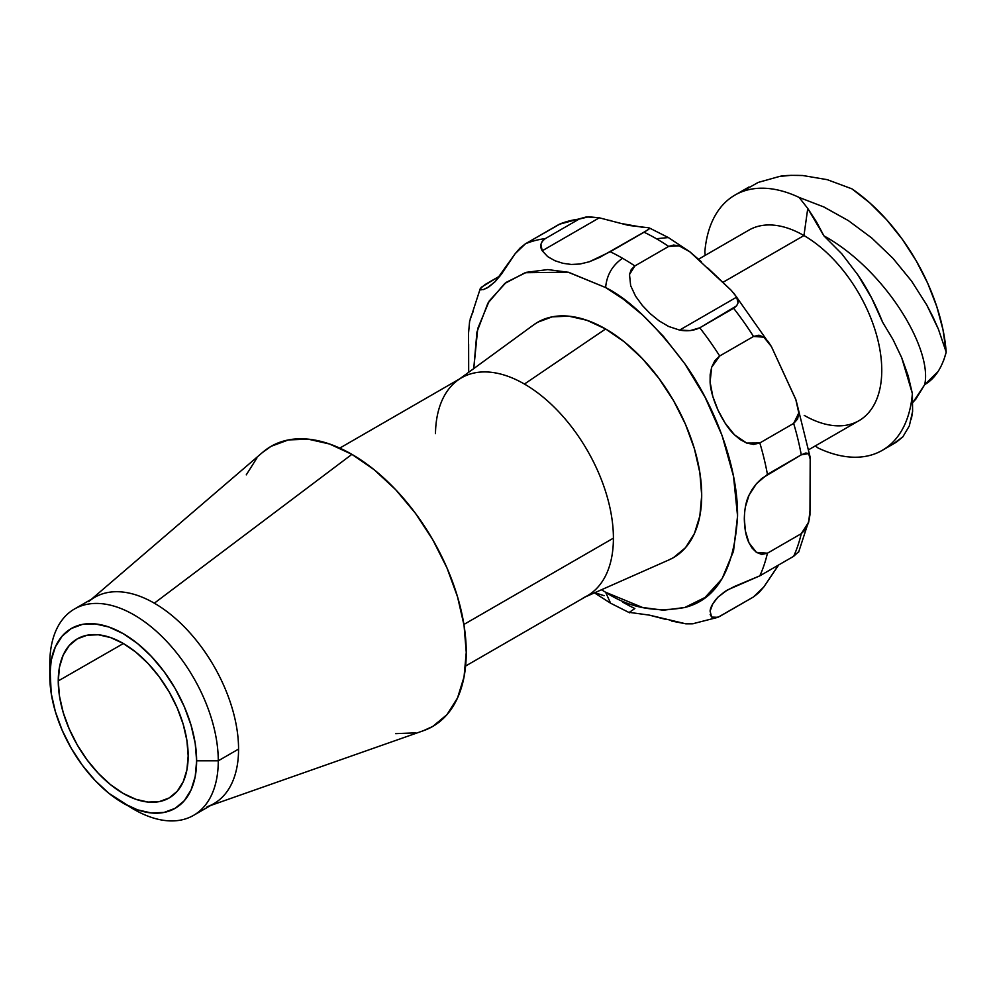 <?xml version="1.0" encoding="UTF-8"?>
<svg xmlns="http://www.w3.org/2000/svg" width="996" height="996" viewBox="0 0 996 996"><rect width="100%" height="100%" fill="white"/><g stroke="black" fill="none" stroke-linecap="round" stroke-linejoin="round"><path stroke-width="1.49" d="M58.254 680.928A91.856 53.037 60 0 1 77.364 638.822A91.856 53.037 60 0 1 148.13 663.548A91.856 53.037 60 0 1 188.169 755.927L186.912 769.833L183.214 781.773L177.213 791.272L169.146 797.97L159.298 801.618L148.068 802.066L135.879 799.302L123.205 793.426L110.544 784.674L98.355 773.369L87.125 759.948L77.277 744.946L69.21 728.91L63.196 712.476L59.511 696.279L58.254 680.928L59.511 667.009L63.196 655.082L69.21 645.57L77.277 638.872L87.125 635.224L98.355 634.776L110.544 637.552L123.205 643.428L135.879 652.181L148.068 663.485L159.298 676.894L169.146 691.909L177.213 707.932L183.214 724.366L186.912 740.576L188.169 755.927A91.856 53.037 60 0 1 169.22 797.921A91.856 53.037 60 0 1 98.405 773.431A91.856 53.037 60 0 1 58.254 680.928L123.38 643.528L58.254 680.928M193.598 815.338L213.903 803.623A119.134 68.774 -120 0 0 238.567 749.092L218.273 760.807A119.134 68.774 -120 0 0 134.037 614.906A119.134 68.774 -120 0 0 49.8 663.535L51.207 693.39L55.39 711.704L62.175 730.28L71.301 748.394L82.431 765.364L95.118 780.515L108.888 793.302L134.037 809.437A119.134 68.774 -120 0 0 218.273 760.807L196.623 760.807A103.821 59.934 60 0 1 123.205 803.187A103.821 59.934 60 0 1 49.8 676.047L49.8 663.535A119.134 68.774 60 0 1 74.476 609.004A119.134 68.774 60 0 1 166.27 640.926A119.134 68.774 60 0 1 218.273 760.807A119.134 68.774 60 0 1 193.598 815.338A119.134 68.774 60 0 1 128.447 806.001M210.679 805.478L423.574 730.653A161.713 93.363 -120 0 0 459.754 604.784A161.713 93.363 -120 0 0 351.899 454.35L154.33 603.19A119.134 68.774 60 0 1 238.567 749.092A119.134 68.774 60 0 1 207.131 806.735M465.605 666.038L587.341 595.745A125.832 72.646 -120 0 0 613.412 538.151L463.899 624.467L613.412 538.151A125.832 72.646 60 0 1 583.332 597.787M882.282 450.329L896.338 442.212L902.849 436.858L909.323 425.915L912.61 411.348L912.373 393.569A147.358 85.071 60 0 1 882.282 450.329A147.358 85.071 60 0 1 818.077 448.001A147.358 85.071 -120 0 0 912.373 393.569L908.165 375.816L901.704 357.713L893.088 339.661L882.605 322.218L871.612 297.966L857.805 274.809L841.819 253.843L823.904 235.84L816.446 221.797L807.756 208.45L803.959 235.554A110.033 63.532 60 0 1 881.759 370.176A110.033 63.532 60 0 1 804.22 415.394M585.399 596.878L669.225 559.777A135.879 78.447 -120 0 0 695.482 452.52A135.879 78.447 -120 0 0 605.63 328.966L524.431 384.045A125.832 72.646 60 0 1 613.412 538.151A125.832 72.646 -120 0 0 524.431 384.045L605.63 328.966L624.368 341.914L642.395 358.635L659.003 378.48L673.557 400.678L685.509 424.396L694.386 448.698L699.852 472.664L701.707 495.373L699.852 515.953L694.386 533.607L685.509 547.663L673.557 557.573L668.914 559.914M809.026 449.532L858.975 420.698A110.033 63.532 -120 0 0 875.845 332.527A110.033 63.532 -120 0 0 803.959 235.554L722.897 282.354L803.959 235.554A110.033 63.532 -120 0 0 748.93 230.101L698.594 259.172M647.637 230.064L599.829 257.341L589.333 261.761L579.971 264.027L571.331 264.45L562.989 263.317L555.009 260.753L547.7 256.644L542.222 250.78L599.318 217.813L628.625 225.42L648.284 227.735L649.392 228.719L647.637 230.064M736.642 305.809L699.777 327.809L690.178 330.61L679.596 330.087L736.691 297.119L738.024 302.983L736.642 305.809M761.803 478.416L801.257 454.836L805.826 452.993L808.628 453.566L810.383 459.704L810.383 507.487L808.64 522.253L805.851 528.988L801.257 533.682L767.43 553.203L761.766 554.436L756.45 552.382L749.029 542.92C746.116 537.043 744.547 529.013 744.323 518.816C744.547 508.844 746.129 500.938 749.067 495.112L756.487 483.67L761.803 478.416M609.776 220.365L611.146 220.751M619.948 223.266L643.379 227.424M648.197 227.723L649.392 228.719L644.063 232.217A210.505 121.537 60 0 1 656.376 238.729L668.328 237.546L656.376 238.729A210.505 121.537 60 0 1 668.677 246.423L679.11 245.875L690.004 251.888L668.328 237.546L649.317 227.947M586.27 216.954L559.229 224.287A210.505 121.537 60 0 1 579.137 219.083L586.831 216.954L599.318 217.813L542.222 250.78L540.878 244.418L542.26 241.244L545.298 238.617L579.137 219.083L588.736 216.792L599.318 217.813M689.63 251.615L731.213 290.322L736.691 297.119L679.596 330.087L668.627 326.464L658.991 320.787L650.239 313.678L642.358 305.473L635.56 296.161L630.655 285.665L629.509 274.498L631.265 269.518L634.85 265.957L668.677 246.423L673.632 245.053L679.11 245.875L689.63 251.615L701.296 261.711M707.596 267.8L731.213 290.322L736.691 297.119C739.356 301.315 738.335 305.025 733.616 308.274A210.505 121.537 60 0 1 753.524 336.474L763.832 337.158L767.953 341.304L771.564 346.845L733.641 292.961M771.452 346.645L795.779 399.371L798.792 412.942L793.65 423.425L759.823 442.959L753.574 444.453L746.651 443.046L734.45 434.779C728.823 429.475 723.357 421.271 718.016 410.165C713.086 399.023 710.434 389.648 710.098 382.078L711.642 367.3L714.854 360.639L719.685 355.995L753.524 336.474L758.94 335.191L763.832 337.158L771.452 346.645L796.065 400.155L810.196 457.376L809.96 514.845L808.64 522.253L801.257 533.682A210.505 121.537 60 0 1 793.65 556.303L798.792 551.572L793.65 556.303A210.505 121.537 -120 0 0 801.257 533.682L767.43 553.203A210.505 121.537 60 0 1 759.823 575.837L793.65 556.303L759.823 575.837A210.505 121.537 -120 0 0 767.43 553.203L756.45 552.382L752.179 548.211L749.029 542.92L745.394 531.055L744.323 518.43M795.779 399.371L798.792 412.942L797.609 419.03L793.65 423.425L759.823 442.959A210.505 121.537 60 0 1 767.43 474.37L801.257 454.836A210.505 121.537 -120 0 0 793.65 423.425A210.505 121.537 60 0 1 801.257 454.836L808.628 453.566L810.196 457.376M777.602 566.438L763.808 586.98L753.524 596.928L719.685 616.449L714.879 618.068L711.654 617.084L710.086 611.121C710.422 607.236 713.074 602.555 718.029 597.077L727.354 590.005L759.823 575.837L734.401 586.495L725.113 591.375L718.029 597.077L712.8 603.85L710.086 611.121M671.441 621.018L685.846 623.82L693.316 623.708M622.537 602.02A210.505 121.537 60 0 0 634.85 608.531L629.298 612.378L649.193 615.092L665.303 619.288M778.723 564.931L763.808 586.98L758.915 592.645L753.524 596.928L717.979 617.308L711.654 617.084L710.173 614.482M745.406 506.79L749.067 495.112L752.217 489.347L756.487 483.67L767.43 474.37A210.505 121.537 -120 0 0 759.823 442.959L746.651 443.046L740.153 439.547L734.45 434.779L725.163 423.188L718.016 410.165L712.825 396.495L710.098 382.078L710.16 374.67L711.642 367.3L719.685 355.995A210.505 121.537 -120 0 0 699.777 327.809A210.505 121.537 60 0 1 719.685 355.995L753.524 336.474A210.505 121.537 -120 0 0 733.616 308.274L699.777 327.809C693.876 330.697 687.14 331.456 679.596 330.087L668.627 326.464L658.991 320.787L650.239 313.678L642.358 305.473L635.56 296.161L630.655 285.665L629.509 274.498L634.85 265.957L668.677 246.423A210.505 121.537 -120 0 0 656.376 238.729A210.505 121.537 -120 0 0 644.063 232.217L610.237 251.739A210.505 121.537 60 0 1 622.537 258.263A210.505 121.537 60 0 1 634.85 265.957A210.505 121.537 -120 0 0 622.537 258.263C612.341 265.397 606.701 275.157 605.63 287.558C628.812 298.999 655.206 324.385 684.787 363.727C713.385 403.741 738.086 465.095 737.563 516.077C734.45 569.002 716.859 599.468 684.787 607.485C655.717 612.864 629.323 607.797 605.63 592.259L610.585 603.203L605.63 592.259L642.569 607.485L663.436 610.224L684.787 607.485L705.031 597.476L722.038 578.813L733.504 551.236L737.563 516.077L733.504 476.237L722.038 435.426L705.031 397.118L684.787 363.727L663.436 336.337L642.569 314.985L623.135 299.012L605.63 287.558C606.701 275.157 612.341 265.397 622.537 258.263A210.505 121.537 -120 0 0 610.237 251.739L589.333 261.761L579.971 264.027L571.331 264.45L562.989 263.317L555.009 260.753L547.7 256.644L542.222 250.78C539.558 246.236 540.591 242.19 545.298 238.617L579.137 219.083A210.505 121.537 -120 0 0 559.229 224.287L525.39 243.821A210.505 121.537 60 0 1 545.298 238.617A210.505 121.537 -120 0 0 525.39 243.821L519.999 248.104L515.106 253.768L495.236 281.569L487.33 287.832L483.16 289.674L480.122 289.176L481.292 287.271L500.191 275.817L485.264 284.433L480.284 288.554L469.589 321.496L468.518 333.399M561.184 223.328L525.39 243.821L515.106 253.768L501.312 274.311L495.236 281.569L488.986 286.798L483.16 289.674M469.639 321.26L468.531 333.162L468.68 372.292L468.63 344.218M473.075 311.736L470.286 318.446M594.811 592.707L604.099 595.683M629.298 612.378L649.193 615.092L685.846 623.82L692.643 623.795L717.979 617.308M473.76 368.582L476.922 332.091L487.878 303.195L504.76 283.474L525.166 272.717L568.094 272.182L605.63 287.558L568.679 272.319L547.812 269.58L526.461 272.319L506.217 282.341L489.21 301.004L477.744 328.58L473.76 368.582M481.031 289.936L480.122 289.176M601.46 589.769L605.63 592.259M533.346 325.082L537.691 322.231L552.245 316.84L568.853 316.18L586.881 320.276L605.63 328.966A135.879 78.447 -120 0 0 533.619 324.883L459.579 378.941M435.476 433.634A125.832 72.646 60 0 1 457.749 380.273A125.832 72.646 60 0 1 524.431 384.045A125.832 72.646 -120 0 0 461.522 377.808L339.773 448.1M704.844 251.864L705.218 255.35L704.844 251.864A147.358 85.071 60 0 1 734.923 195.104A147.358 85.071 60 0 1 799.128 197.432A147.358 85.071 -120 0 0 704.844 251.864M803.959 235.554L807.756 208.45L799.128 197.432L823.941 206.994L848.38 220.626L871.737 237.982L892.951 258.313L911.527 281.034L926.716 304.901L933.028 317.077L938.357 329.054L946.2 352.148C941.992 367.96 934.821 378.779 924.711 384.618C932.704 348.575 884.672 269.306 823.904 235.84L807.756 208.45L799.128 197.432M926.716 304.901L938.357 329.054L946.2 352.148A147.358 85.071 -120 0 0 851.916 188.842L827.265 179.678L802.764 175.52C791.459 175.147 783.715 175.458 779.507 176.441L758.155 182.43L741.335 191.991M823.244 206.658L848.38 220.626L871.737 237.982L892.951 258.313M943.822 359.992L946.2 352.148L943 329.776L936.788 306.606L927.737 283.325L916.108 260.641L902.276 239.239L886.652 219.767L869.695 202.798L851.916 188.842L827.265 179.678L802.764 175.52L790.924 175.346L779.507 176.441L758.155 182.43M818.077 448.001L815.326 445.897L818.077 448.001M893.773 443.506L902.849 436.858L909.323 425.915M911.39 419.055L912.61 411.348L912.373 393.569L901.704 357.713L893.088 339.661L882.605 322.218C875.534 304.378 867.267 288.566 857.805 274.809L841.819 253.843L823.904 235.84C884.672 269.306 932.704 348.575 924.711 384.618L912.959 402.372M262.471 452.483L271.049 446.345L288.379 439.933L308.138 439.149L329.589 444.017L351.899 454.35L374.21 469.776L395.661 489.671L415.432 513.289L432.75 539.708L446.98 567.932L457.538 596.853L464.049 625.376L466.253 652.405L464.049 676.894L457.538 697.91L446.98 714.642L432.75 726.433L423.151 730.803M415.432 732.857L395.661 733.641M246.261 474.868L256.831 458.148M912.946 402.222L915.785 399.209L924.711 384.618L938.058 371.558M88.694 601.596A119.134 68.774 60 0 1 154.33 603.19L351.899 454.35A161.713 93.363 -120 0 0 262.807 452.196L91.557 599.144M123.205 803.187L137.535 809.835L151.305 812.96L163.991 812.45L175.122 808.329L184.248 800.759L191.033 790.027L195.216 776.531L196.623 760.807L195.216 743.452L191.033 725.138L184.248 706.575L175.122 688.46L163.991 671.491L151.305 656.327L137.535 643.553L123.205 633.655L108.888 627.019L95.118 623.894L82.431 624.392L71.301 628.513L62.175 636.095L55.39 646.827L51.207 660.323L49.8 676.047A103.821 59.934 60 0 1 123.205 633.655A103.821 59.934 60 0 1 196.623 760.807L218.273 760.807L238.567 749.092A119.134 68.774 -120 0 0 154.33 603.19A119.134 68.774 -120 0 0 94.769 597.289L74.476 609.004M809.325 519.252L798.618 552.195M594.438 592.869L610.585 603.203L629.596 612.801M734.923 195.104L748.98 186.987"/></g></svg>
